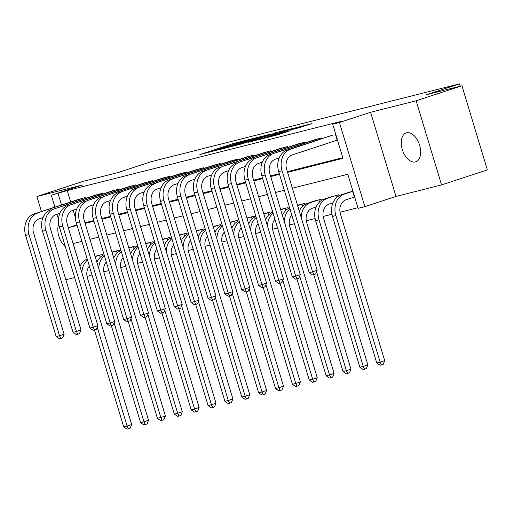 <?xml version="1.0" encoding="UTF-8"?>
<svg xmlns="http://www.w3.org/2000/svg" width="513" height="513" viewBox="0 0 513 513"><rect width="100%" height="100%" fill="white"/><g stroke="black" fill="none" stroke-linecap="round" stroke-linejoin="round"><path stroke-width="0.77" d="M250.055 139.286L233.191 143.582L199.91 154.548L216.608 150.264L213.722 150.816L216.633 149.725L250.055 139.286M406.565 132.809A15.21 8.894 -108.2 0 0 406.213 132.912A15.21 8.894 -108.2 0 0 402.41 149.847A15.21 8.894 -108.2 0 0 415.35 161.922A15.21 8.894 -108.2 0 0 415.703 161.819A15.21 8.894 -108.2 0 0 419.506 144.89A15.21 8.894 -108.2 0 0 406.565 132.809M58.706 223.963A15.21 8.894 -108.2 0 0 65.331 246.638M298.944 127.808L312.058 123.562L292.872 128.519L259.584 139.485L278.777 134.528L290.223 130.674L265.452 137.773L289.191 129.866L298.713 127.166L291.82 129.584L298.944 127.808M461.944 85.748L487.35 169.893L441.546 184.924L416.139 100.779L461.944 85.748L426.521 94.687L459.501 83.863L151.123 161.71L118.144 172.535L82.721 181.48L36.91 196.511L82.458 185.013L51.313 195.235L67.222 190.528L341.857 121.196L332.693 124.204L339.439 122.498L364.846 206.649L358.1 208.349L347.801 174.234L292.378 188.226M416.139 100.779L370.591 112.276L339.439 122.498M269.953 134.303L251.671 138.92L218.391 149.886L237.577 144.929L269.953 134.303M275.391 132.796L291.461 128.763L258.18 139.728L247.933 142.428L261.97 137.779L258.007 138.645L238.725 144.762L275.455 132.995M36.91 196.511L41.45 211.548M67.222 190.528L70.672 201.955M73.16 210.202L75.347 217.454M84.94 222.764L93.757 220.539M101.811 218.506L110.628 216.281M118.683 214.248L127.5 212.023M135.554 209.99L144.371 207.765M152.419 205.732L161.236 203.507M169.29 201.474L178.107 199.249M186.161 197.216L194.978 194.991M203.026 192.959L211.85 190.733M219.897 188.701L228.715 186.469M236.769 184.436L245.586 182.211M253.64 180.178L262.457 177.953M270.505 175.921L279.322 173.695M287.376 171.663L342.799 157.671M77.277 199.788L85.325 197.582L85.556 198.351M94.148 195.53L102.196 193.324L102.427 194.087M111.02 191.272L119.067 189.066L119.298 189.829M127.884 187.014L135.932 184.808L136.169 185.571M144.756 182.756L152.803 180.544L153.034 181.313M161.627 178.498L169.675 176.286L169.906 177.056M178.492 174.234L186.546 172.028L186.777 172.798M195.363 169.976L203.411 167.77L203.642 168.54M212.235 165.718L220.282 163.512L220.513 164.282M229.106 161.46L237.153 159.254L237.384 160.024M245.971 157.202L254.018 154.997L254.256 155.766M262.842 152.945L270.89 150.739L271.12 151.502M279.713 148.687L287.761 146.481L287.992 147.244M296.585 144.429L304.632 142.223L304.863 142.986M313.449 140.171L321.497 137.959L321.728 138.728M330.321 135.907L290.659 149.18A17.827 14.454 -104.2 0 0 282.067 170.752L312.59 271.839L317.169 270.338L315.675 274L312.494 274.942L309.211 272.692L278.694 171.599A17.827 14.454 -104.2 0 1 287.286 150.033L332.475 135.188M103.857 271.839L108.865 270.575M120.722 267.581L125.736 266.318M137.593 263.323L142.608 262.06M154.464 259.065L159.472 257.795M171.336 254.807L176.344 253.537M188.2 250.549L193.215 249.28M205.072 246.285L210.086 245.022M221.943 242.027L226.951 240.764M238.808 237.769L243.822 236.506M255.679 233.511L260.694 232.248M272.55 229.253L277.559 227.99M289.422 224.995L294.43 223.732M306.287 220.737L315.097 218.512M323.158 216.48L331.969 214.254M340.029 212.222L357.907 207.707M102.792 255.423L102.491 254.435L95.072 256.314M119.657 251.165L119.362 250.177L111.943 252.056M136.529 246.907L136.234 245.919L128.808 247.792M153.4 242.649L153.098 241.661L145.679 243.534M170.271 238.391L169.97 237.404L162.55 239.276M187.136 234.133L186.841 233.146L179.415 235.018M204.007 229.875L203.712 228.888L196.287 230.76M220.879 225.617L220.577 224.63L213.158 226.502M237.743 221.359L237.448 220.372L230.029 222.244M254.615 217.095L254.32 216.114L246.894 217.987M271.486 212.837L271.185 211.85L263.765 213.729M288.357 208.579L288.056 207.592L280.637 209.464M305.222 204.321L304.927 203.334L297.502 205.206M313.744 201.282L321.798 199.076L322.093 200.064M330.616 197.024L338.663 194.818L338.965 195.806M347.487 192.766L352.925 191.221M460.199 86.184L459.501 83.863M370.591 112.276L395.998 196.428L441.546 184.924M395.998 196.428L364.846 206.649M92.013 274.878L87.056 276.501M65.844 279.771L74.661 277.546M287.569 172.31L342.992 158.318L332.693 124.204M66.959 223.008L68.357 227.65L77.085 225.444M85.139 223.411L93.956 221.186M102.01 219.154L110.827 216.928M118.875 214.896L127.692 212.671M135.746 210.638L144.563 208.406M152.618 206.38L161.435 204.148M169.482 202.116L178.3 199.89M186.354 197.858L195.171 195.633M203.225 193.6L212.042 191.375M220.096 189.342L228.913 187.117M236.961 185.084L245.778 182.859M253.832 180.826L262.65 178.601M270.704 176.568L279.521 174.343M58.059 193.536L61.509 204.963M58.514 219.102L57.039 214.216M54.904 207.13L51.313 195.235M81.894 241.366L73.167 243.566L80.06 266.407M284.324 190.259L275.507 192.484M267.459 194.517L258.642 196.748M250.588 198.775L241.77 201.006M233.716 203.039L224.899 205.264M216.845 207.297L208.028 209.522M199.98 211.555L191.163 213.78M183.109 215.813L174.292 218.038M166.238 220.071L157.42 222.296M149.373 224.328L140.556 226.554M132.501 228.586L123.684 230.812M115.63 232.844L106.813 235.069M98.759 237.102L89.942 239.334M76.905 224.841L68.357 227.65M253.736 138.452L222.495 148.667L234.717 145.16L254.14 138.786L257.045 137.702L253.736 138.452M275.59 133.309L260.085 137.901L275.59 133.309L275.789 133.951M95.174 256.66L100.291 254.993M96.598 255.929L95.104 256.429M89.377 266.157A11.882 9.632 75.8 0 0 87.415 277.956L131.668 424.533L130.174 428.195L128.346 428.797L126.993 429.137L123.716 426.887L94.456 329.981M123.716 426.887L127.089 426.034L97.252 327.204M81.907 272.839A17.827 14.454 -104.2 0 1 87.531 260.04M80.002 266.542A17.827 14.454 -104.2 0 1 87.229 259.046M128.346 428.797L127.089 426.034L131.668 424.533M100.234 257.334L99.593 255.211M79.432 199.07L34.243 213.915L83.125 198.14M43.028 217.531L39.334 218.75A11.882 9.632 75.8 0 0 33.602 233.126L64.125 334.213L62.631 337.881L60.797 338.477L59.45 338.824L56.173 336.573L25.65 235.48A17.827 14.454 -104.2 0 1 34.243 213.915M56.173 336.573L59.546 335.72L29.023 234.627A17.827 14.454 -104.2 0 1 37.616 213.062M60.797 338.477L59.546 335.72L64.125 334.213M82.708 199.288L82.426 198.351M112.046 252.402L117.163 250.735M113.469 251.665L111.975 252.172M106.249 261.899A11.882 9.632 75.8 0 0 104.286 273.698L148.539 420.275L147.045 423.937L145.211 424.54L143.864 424.879L140.588 422.629L111.327 325.723M140.588 422.629L143.961 421.776L114.123 322.946M98.772 268.581A17.827 14.454 -104.2 0 1 104.402 255.782M96.874 262.284A17.827 14.454 -104.2 0 1 104.101 254.788M145.211 424.54L143.961 421.776L148.539 420.275M117.105 253.076L116.464 250.953M128.917 248.145L134.028 246.477M130.334 247.407L128.846 247.914M123.12 257.641A11.882 9.632 75.8 0 0 121.158 269.44L165.41 416.011L163.916 419.679L162.082 420.282L160.736 420.622L157.453 418.371L128.199 321.465M157.453 418.371L160.826 417.518L130.988 318.688M115.643 264.323A17.827 14.454 -104.2 0 1 121.267 251.524M113.745 258.026A17.827 14.454 -104.2 0 1 120.972 250.53M162.082 420.282L160.826 417.518L165.41 416.011M133.97 248.818L133.329 246.695M145.782 243.887L150.899 242.219M147.205 243.149L145.711 243.649M139.985 253.384A11.882 9.632 75.8 0 0 138.023 265.176L182.282 411.753L180.788 415.421L178.954 416.017L177.601 416.364L174.324 414.113L145.07 317.207M174.324 414.113L177.697 413.26L147.859 314.431M132.514 260.059A17.827 14.454 -104.2 0 1 138.138 247.266M130.61 253.768A17.827 14.454 -104.2 0 1 137.837 246.272M178.954 416.017L177.697 413.26L182.282 411.753M150.841 244.56L150.2 242.437M96.303 194.812L54.487 208.804L99.997 193.876M59.899 213.273L56.199 214.485A11.882 9.632 75.8 0 0 50.473 228.869L80.996 329.955L79.502 333.623L77.668 334.22L76.322 334.566L73.038 332.315L42.521 231.222A17.827 14.454 -104.2 0 1 51.114 209.657M73.038 332.315L76.418 331.462L45.894 230.369A17.827 14.454 -104.2 0 1 54.487 208.804M77.668 334.22L76.418 331.462L80.996 329.955M99.58 195.023L99.298 194.094M113.168 190.554L71.352 204.546L116.861 189.618M76.764 209.015L73.07 210.227A11.882 9.632 75.8 0 0 67.344 224.611L97.868 325.697L96.373 329.359L94.539 329.962L93.186 330.301L89.91 328.057L59.386 226.964A17.827 14.454 -104.2 0 1 67.979 205.392M89.91 328.057L93.283 327.204L62.766 226.111A17.827 14.454 -104.2 0 1 71.352 204.546M94.539 329.962L93.283 327.204L97.868 325.697M116.445 190.765L116.162 189.836M130.039 186.296L88.223 200.288L133.733 185.36M93.635 204.758L89.942 205.969A11.882 9.632 75.8 0 0 84.215 220.346L114.732 321.439L113.238 325.101L111.411 325.704L110.058 326.044L106.781 323.793L76.257 222.706A17.827 14.454 -104.2 0 1 84.85 201.134M106.781 323.793L110.154 322.946L79.63 221.853A17.827 14.454 -104.2 0 1 88.223 200.288M111.411 325.704L110.154 322.946L114.732 321.439M133.316 186.508L133.034 185.578M162.653 239.629L167.77 237.961M164.077 238.891L162.583 239.391M156.856 249.126A11.882 9.632 75.8 0 0 154.894 260.918L199.147 407.495L197.652 411.163L195.825 411.759L194.472 412.099L191.195 409.855L161.935 312.949M191.195 409.855L194.568 409.002L164.731 310.173M149.386 255.801A17.827 14.454 -104.2 0 1 155.009 243.002M147.481 249.51A17.827 14.454 -104.2 0 1 154.708 242.014M195.825 411.759L194.568 409.002L199.147 407.495M167.713 240.302L167.071 238.179M146.91 182.038L105.094 196.024L150.604 181.102M110.507 200.5L106.813 201.712A11.882 9.632 75.8 0 0 101.08 216.088L131.604 317.181L130.11 320.843L128.276 321.446L126.929 321.786L123.652 319.535L93.129 218.448A17.827 14.454 -104.2 0 1 101.721 196.877M123.652 319.535L127.025 318.682L96.502 217.595A17.827 14.454 -104.2 0 1 105.094 196.024M128.276 321.446L127.025 318.682L131.604 317.181M150.187 182.25L149.905 181.32M179.524 235.364L184.642 233.704M180.942 234.633L179.454 235.134M173.727 244.868A11.882 9.632 75.8 0 0 171.765 256.66L216.018 403.237L214.524 406.899L212.69 407.502L211.343 407.841L208.06 405.591L178.806 308.691M208.06 405.591L211.439 404.744L181.596 305.915M166.25 251.543A17.827 14.454 -104.2 0 1 171.881 238.744M164.352 245.246A17.827 14.454 -104.2 0 1 171.579 237.756M212.69 407.502L211.439 404.744L216.018 403.237M184.584 236.044L183.943 233.915M163.775 177.774L118.593 192.619L167.475 176.844M127.378 196.242L123.678 197.454A11.882 9.632 75.8 0 0 117.952 211.831L148.475 312.924L146.981 316.585L145.147 317.188L143.8 317.528L140.517 315.277L110 214.184A17.827 14.454 -104.2 0 1 118.593 192.619M140.517 315.277L143.89 314.424L113.373 213.337A17.827 14.454 -104.2 0 1 121.966 191.766M145.147 317.188L143.89 314.424L148.475 312.924M167.052 177.992L166.776 177.062M196.396 231.106L201.506 229.439M197.813 230.375L196.325 230.876M190.592 240.61A11.882 9.632 75.8 0 0 188.63 252.402L232.889 398.979L231.395 402.641L229.561 403.244L228.214 403.584L224.931 401.333L195.677 304.433M224.931 401.333L228.304 400.486L198.467 301.65M183.122 247.285A17.827 14.454 -104.2 0 1 188.746 234.486M181.224 240.988A17.827 14.454 -104.2 0 1 188.451 233.498M229.561 403.244L228.304 400.486L232.889 398.979M201.449 231.786L200.807 229.657M180.647 173.516L135.458 188.361L184.34 172.586M144.243 191.984L140.549 193.196A11.882 9.632 75.8 0 0 134.823 207.573L165.34 308.666L163.846 312.327L162.018 312.93L160.665 313.27L157.388 311.019L126.865 209.926A17.827 14.454 -104.2 0 1 135.458 188.361M157.388 311.019L160.761 310.166L130.238 209.08A17.827 14.454 -104.2 0 1 138.831 187.508M162.018 312.93L160.761 310.166L165.34 308.666M183.923 173.734L183.641 172.804M213.261 226.849L218.378 225.181M214.684 226.118L213.19 226.618M207.464 236.346A11.882 9.632 75.8 0 0 205.501 248.145L249.754 394.721L248.26 398.383L246.432 398.986L245.079 399.326L241.803 397.075L212.542 300.176M241.803 397.075L245.176 396.222L215.338 297.393M199.993 243.027A17.827 14.454 -104.2 0 1 205.617 230.228M198.089 236.73A17.827 14.454 -104.2 0 1 205.315 229.234M246.432 398.986L245.176 396.222L249.754 394.721M218.32 227.522L217.679 225.399M197.518 169.258L152.329 184.103L201.211 168.328M161.114 187.726L157.42 188.938A11.882 9.632 75.8 0 0 151.694 203.315L182.211 304.408L180.717 308.069L178.883 308.672L177.536 309.012L174.26 306.761L143.736 205.668A17.827 14.454 -104.2 0 1 152.329 184.103M174.26 306.761L177.633 305.908L147.109 204.815A17.827 14.454 -104.2 0 1 155.702 183.25M178.883 308.672L177.633 305.908L182.211 304.408M200.795 169.476L200.512 168.546M230.132 222.591L235.249 220.923M231.555 221.86L230.061 222.36M224.335 232.088A11.882 9.632 75.8 0 0 222.373 243.887L266.625 390.464L265.131 394.125L263.297 394.728L261.951 395.068L258.674 392.817L229.414 295.918M258.674 392.817L262.047 391.964L232.209 293.135M216.858 238.769A17.827 14.454 -104.2 0 1 222.488 225.97M214.96 232.472A17.827 14.454 -104.2 0 1 222.187 224.976M263.297 394.728L262.047 391.964L266.625 390.464M235.191 223.264L234.55 221.141M214.389 165L169.2 179.845L218.083 164.07M177.985 183.468L174.285 184.68A11.882 9.632 75.8 0 0 168.559 199.057L199.082 300.15L197.588 303.811L195.754 304.414L194.408 304.754L191.125 302.503L160.607 201.41A17.827 14.454 -104.2 0 1 169.2 179.845M191.125 302.503L194.504 301.65L163.98 200.557A17.827 14.454 -104.2 0 1 172.573 178.992M195.754 304.414L194.504 301.65L199.082 300.15M217.666 165.218L217.384 164.288M247.003 218.333L252.114 216.666M248.42 217.602L246.933 218.102M241.206 227.83A11.882 9.632 75.8 0 0 239.244 239.629L283.497 386.206L282.003 389.867L280.169 390.47L278.822 390.81L275.539 388.559L246.285 291.653M275.539 388.559L278.912 387.706L249.074 288.877M233.729 234.512A17.827 14.454 -104.2 0 1 239.353 221.712M231.831 228.214A17.827 14.454 -104.2 0 1 239.058 220.718M280.169 390.47L278.912 387.706L283.497 386.206M252.056 219.006L251.415 216.884M231.254 160.742L186.065 175.587L234.948 159.812M194.85 179.204L191.157 180.422A11.882 9.632 75.8 0 0 185.43 194.799L215.954 295.892L214.46 299.554L212.626 300.156L211.273 300.496L207.996 298.245L177.472 197.152A17.827 14.454 -104.2 0 1 186.065 175.587M207.996 298.245L211.369 297.393L180.852 196.299A17.827 14.454 -104.2 0 1 189.444 174.734M212.626 300.156L211.369 297.393L215.954 295.892M234.531 160.96L234.249 160.024M263.868 214.075L268.985 212.408M265.292 213.344L263.804 213.844M258.071 223.572A11.882 9.632 75.8 0 0 256.109 235.371L300.368 381.948L298.874 385.609L297.04 386.212L295.687 386.552L292.41 384.301L263.156 287.395M292.41 384.301L295.783 383.448L265.946 284.619M250.601 230.254A17.827 14.454 -104.2 0 1 256.224 217.454M248.696 223.957A17.827 14.454 -104.2 0 1 255.923 216.46M297.04 386.212L295.783 383.448L300.368 381.948M268.927 214.748L268.286 212.626M248.125 156.484L202.936 171.329L251.819 155.554M211.722 174.946L208.028 176.158A11.882 9.632 75.8 0 0 202.302 190.541L232.819 291.628L231.325 295.296L229.497 295.892L228.144 296.238L224.867 293.987L194.344 192.894A17.827 14.454 -104.2 0 1 202.936 171.329M224.867 293.987L228.24 293.135L197.717 192.042A17.827 14.454 -104.2 0 1 206.309 170.476M229.497 295.892L228.24 293.135L232.819 291.628M251.402 156.696L251.12 155.766M280.739 209.817L285.856 208.15M282.163 209.08L280.669 209.586M274.942 219.314A11.882 9.632 75.8 0 0 272.98 231.113L317.233 377.69L315.739 381.351L313.911 381.954L312.558 382.294L309.281 380.043L280.021 283.138M309.281 380.043L312.654 379.19L282.817 280.361M267.472 225.996A17.827 14.454 -104.2 0 1 273.096 213.196M265.567 219.699A17.827 14.454 -104.2 0 1 272.794 212.202M313.911 381.954L312.654 379.19L317.233 377.69M285.799 210.49L285.157 208.368M264.997 152.226L223.181 166.218L268.69 151.29M228.593 170.688L224.899 171.9A11.882 9.632 75.8 0 0 219.166 186.283L249.69 287.37L248.196 291.038L246.362 291.634L245.015 291.974L241.738 289.73L211.215 188.637A17.827 14.454 -104.2 0 1 219.808 167.071M241.738 289.73L245.111 288.877L214.588 187.784A17.827 14.454 -104.2 0 1 223.181 166.218M246.362 291.634L245.111 288.877L249.69 287.37M268.273 152.438L267.991 151.508M297.611 205.559L302.728 203.892M299.028 204.822L297.54 205.322M291.814 215.056A11.882 9.632 75.8 0 0 289.851 226.849L334.104 373.426L332.61 377.093L330.776 377.69L329.429 378.036L326.146 375.785L296.892 278.88M326.146 375.785L329.526 374.932L299.682 276.103M284.337 221.731A17.827 14.454 -104.2 0 1 289.967 208.938M282.439 215.441A17.827 14.454 -104.2 0 1 289.665 207.945M330.776 377.69L329.526 374.932L334.104 373.426M302.67 206.232L302.029 204.11M281.861 147.968L240.052 161.961L285.561 147.032M245.464 166.43L241.764 167.642A11.882 9.632 75.8 0 0 236.038 182.019L266.561 283.112L265.067 286.773L263.233 287.376L261.886 287.716L258.603 285.465L228.086 184.379A17.827 14.454 -104.2 0 1 236.679 162.807M258.603 285.465L261.976 284.619L231.459 183.526A17.827 14.454 -104.2 0 1 240.052 161.961M263.233 287.376L261.976 284.619L266.561 283.112M285.138 148.18L284.862 147.25M316.143 207.002L312.449 208.214A11.882 9.632 75.8 0 0 306.716 222.591L350.975 369.168L349.481 372.836L347.647 373.432L346.301 373.772L343.017 371.527L313.764 274.622M301.208 217.474A17.827 14.454 -104.2 0 1 310.731 202.526L319.593 199.634M315.899 200.564L307.358 203.379L310.731 202.526M343.017 371.527L346.39 370.675L316.553 271.845M299.31 211.183A17.827 14.454 -104.2 0 1 307.358 203.379M347.647 373.432L346.39 370.675L350.975 369.168M319.535 201.975L318.894 199.852M298.733 143.711L256.917 157.703L302.426 142.774M262.329 162.172L258.635 163.384A11.882 9.632 75.8 0 0 252.909 177.761L283.426 278.854L281.938 282.516L280.104 283.118L278.751 283.458L275.475 281.207L244.951 180.121A17.827 14.454 -104.2 0 1 253.544 158.549M275.475 281.207L278.848 280.361L248.324 179.268A17.827 14.454 -104.2 0 1 256.917 157.703M280.104 283.118L278.848 280.361L283.426 278.854M302.01 143.922L301.727 142.992M333.014 202.744L329.314 203.956A11.882 9.632 75.8 0 0 323.588 218.333L367.84 364.91L366.346 368.571L364.519 369.174L363.166 369.514L359.889 367.263L315.636 220.693A17.827 14.454 -104.2 0 1 324.229 199.121L332.77 196.306M359.889 367.263L363.262 366.417L319.009 219.84A17.827 14.454 -104.2 0 1 327.602 198.268L336.464 195.376M364.519 369.174L363.262 366.417L367.84 364.91M336.406 197.717L335.765 195.594M315.604 139.453L273.788 153.438L319.298 138.516M279.2 157.914L275.507 159.126A11.882 9.632 75.8 0 0 269.78 173.503L300.297 274.596L298.803 278.258L296.976 278.86L295.623 279.2L292.346 276.949L261.822 175.863A17.827 14.454 -104.2 0 1 270.415 154.291M292.346 276.949L295.719 276.097L265.195 175.01A17.827 14.454 -104.2 0 1 273.788 153.438M296.976 278.86L295.719 276.097L300.297 274.596M318.881 139.664L318.599 138.734M354.65 196.928L346.185 199.698A11.882 9.632 75.8 0 0 340.459 214.075L384.712 360.652L383.217 364.313L381.383 364.916L380.037 365.256L376.76 363.005L332.501 216.428A17.827 14.454 -104.2 0 1 341.094 194.863L349.642 192.048M376.76 363.005L380.133 362.159L335.88 215.582A17.827 14.454 -104.2 0 1 344.467 194.01L352.931 191.24M381.383 364.916L380.133 362.159L384.712 360.652M354.348 197.018L352.636 191.33M337.483 140.068L292.378 154.868A11.882 9.632 75.8 0 0 286.645 169.245L317.169 270.338M309.211 272.692L312.59 271.839L313.841 274.602M337.182 140.164L335.47 134.477M233.389 144.23L233.191 143.582M236.48 143.21L236.313 142.659M234.89 145.737L234.717 145.16M254.333 139.433L254.14 138.786M262.162 138.42L261.97 137.779M265.183 137.433L264.958 136.695M268.28 136.413L268.081 135.772M296.392 128.455L296.283 128.077M275.122 135.586L274.968 135.073M280.605 133.931L280.406 133.284M283.695 132.912L283.529 132.36M25.65 235.48L29.023 234.627M42.521 231.222L45.894 230.369M59.386 226.964L62.766 226.111M76.257 222.706L79.63 221.853M93.129 218.448L96.502 217.595M110 214.184L113.373 213.337M126.865 209.926L130.238 209.08M143.736 205.668L147.109 204.815M160.607 201.41L163.98 200.557M177.472 197.152L180.852 196.299M194.344 192.894L197.717 192.042M211.215 188.637L214.588 187.784M228.086 184.379L231.459 183.526M244.951 180.121L248.324 179.268M324.229 199.121L327.602 198.268M315.636 220.693L319.009 219.84M261.822 175.863L265.195 175.01M341.094 194.863L344.467 194.01M332.501 216.428L335.88 215.582M287.286 150.033L290.659 149.18M278.694 171.599L282.067 170.752M257.276 138.465L257.045 137.702M263.086 138.119L262.874 137.439M278.245 133.143L278.02 132.399M298.906 127.82L298.713 127.166"/></g></svg>
